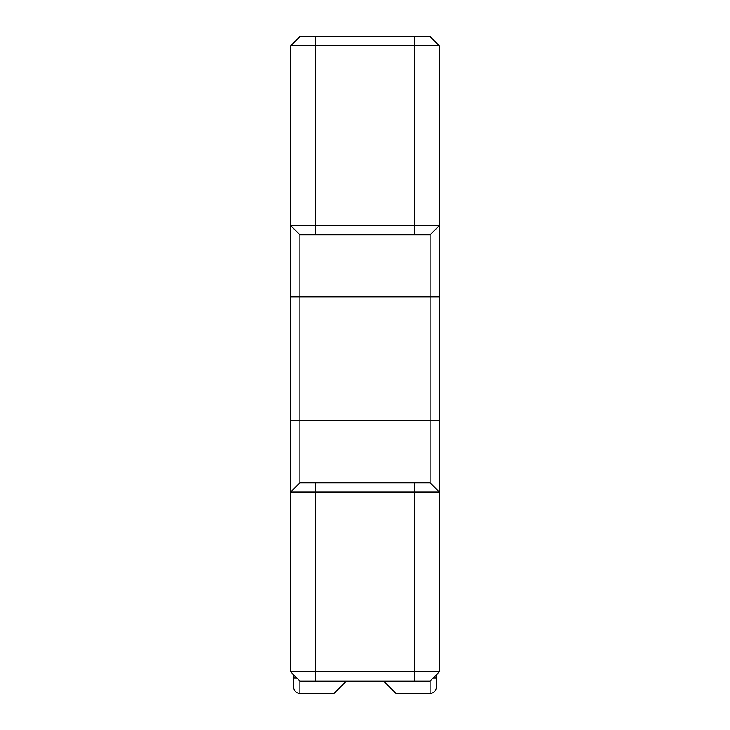 <?xml version="1.0" encoding="UTF-8"?>
<svg xmlns="http://www.w3.org/2000/svg" width="730" height="730" viewBox="0 0 730 730"><rect width="100%" height="100%" fill="white"/><g stroke="black" fill="none" stroke-linecap="round" stroke-linejoin="round"><path stroke-width="1.09" d="M293.725 674.903L293.725 687.304A6.196 6.196 0 0 0 299.921 693.5L334.012 693.5L346.403 681.108L383.597 681.108L395.988 693.5L430.079 693.5L430.079 681.108L299.921 681.108L290.622 671.81L290.622 45.798L439.378 45.798L439.378 671.81L290.622 671.81L290.622 492.066L299.921 482.767L299.921 234.841L430.079 234.841L430.079 482.767L299.921 482.767M430.079 693.5A6.196 6.196 0 0 0 436.275 687.304L436.275 674.903M430.079 681.108L439.378 671.81L439.378 492.066L430.079 482.767M439.378 650.111L439.378 435.81M439.378 430.545L439.378 336.639M439.378 331.374L439.378 67.488M439.378 334.012L439.378 332.907M439.378 329.486L439.378 303.023L439.378 329.486M439.378 338.528L439.378 365L439.378 338.528M439.378 433.182L439.378 432.078M439.378 427.643L439.378 424.933L439.378 427.643M439.378 422.278L439.378 402.193L439.378 422.278M439.378 438.721L439.378 464.171L439.378 438.721M439.378 160.089L439.378 206.325L439.378 160.089M439.378 207.566L439.378 206.325M439.378 507.56L439.378 557.519L439.378 507.56M439.378 558.751L439.378 557.519M299.921 36.5L430.079 36.5L299.921 36.5L290.622 45.798L290.622 225.543L439.378 225.543L430.079 234.841M290.622 67.488L290.622 331.374M290.622 336.639L290.622 430.545M290.622 435.81L290.622 650.111M290.622 430.7L290.622 433.729M290.622 331.539L290.622 334.559M290.622 329.486L290.622 303.023L290.622 329.486M290.622 338.528L290.622 365L290.622 338.528M290.622 511.274L290.622 557.519L290.622 511.274M290.622 557.519L290.622 558.751M290.622 206.325L290.622 207.566M290.622 156.366L290.622 160.089L290.622 156.366M430.079 36.5L439.378 45.798L439.378 225.543M290.622 225.543L299.921 234.841M439.378 492.066L290.622 492.066M433.182 678.006L436.275 678.006M414.585 681.108L414.585 482.767M315.415 681.108L315.415 482.767M293.725 678.006L296.818 678.006M299.921 693.5L299.921 681.108M414.585 234.841L414.585 36.5M315.415 36.5L315.415 234.841M439.378 296.818L290.622 296.818M439.378 420.781L290.622 420.781"/></g></svg>
